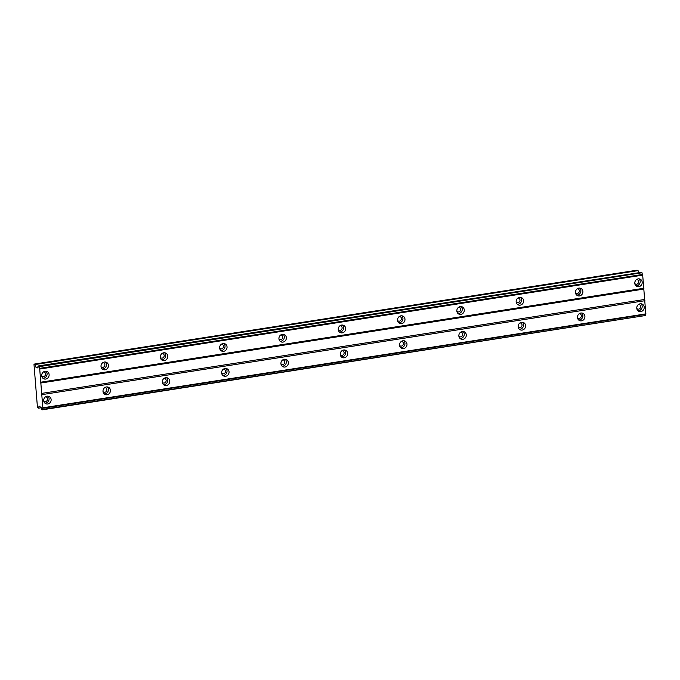 <?xml version="1.0" encoding="UTF-8"?>
<svg xmlns="http://www.w3.org/2000/svg" width="680" height="680" viewBox="0 0 680 680"><rect width="100%" height="100%" fill="white"/><g stroke="black" fill="none" stroke-linecap="round" stroke-linejoin="round"><path stroke-width="1.02" d="M45.535 396.822A2.397 2.201 -66.1 0 1 45.569 401.523A2.397 2.201 -66.1 0 1 43.733 400.885M638.622 304.436A2.397 2.201 -66.1 0 1 638.656 309.137A2.397 2.201 -66.1 0 1 636.82 308.499M579.309 313.675A2.397 2.201 -66.1 0 1 579.343 318.376A2.397 2.201 -66.1 0 1 577.507 317.738M520.005 322.915A2.397 2.201 -66.1 0 1 520.038 327.615A2.397 2.201 -66.1 0 1 518.202 326.978M460.692 332.154A2.397 2.201 -66.1 0 1 460.725 336.855A2.397 2.201 -66.1 0 1 458.889 336.217M401.387 341.394A2.397 2.201 -66.1 0 1 401.421 346.094A2.397 2.201 -66.1 0 1 399.585 345.457M342.082 350.633A2.397 2.201 -66.1 0 1 342.116 355.334A2.397 2.201 -66.1 0 1 340.272 354.697M282.769 359.873A2.397 2.201 -66.1 0 1 282.803 364.574A2.397 2.201 -66.1 0 1 280.968 363.936M223.465 369.113A2.397 2.201 -66.1 0 1 223.499 373.813A2.397 2.201 -66.1 0 1 221.663 373.175M164.152 378.352A2.397 2.201 -66.1 0 1 164.186 383.044A2.397 2.201 -66.1 0 1 162.35 382.406M104.847 387.583A2.397 2.201 -66.1 0 1 104.882 392.284A2.397 2.201 -66.1 0 1 103.046 391.646M41.642 409.19A1.751 0.595 -98.9 0 0 40.885 407.346A1.751 0.595 -98.9 0 0 40.808 407.32L39.058 406.011L38.607 408.161L37.425 407.133L34 364.548L34.153 364.115L35.105 364.539L35.938 367.251L37.392 367.897L37.604 367.464A1.751 0.595 -98.9 0 0 37.816 367.531A1.751 0.595 -98.9 0 0 38.191 366.223L641.784 272.264L641.971 272.748A1.751 0.595 -98.9 0 0 642.634 274.448L645.838 314.313L42.874 408.238A1.751 0.595 -98.9 0 0 42.823 408.238A1.751 0.595 -98.9 0 0 42.449 409.462L41.642 409.19M47.107 396.194A3.987 3.663 113.9 0 0 45.798 403.733A3.987 3.663 113.9 0 0 51.077 400.562A3.987 3.663 113.9 0 0 47.107 396.194M44.855 403.113A3.987 3.663 113.9 0 0 47.94 396.168M640.186 303.807A3.987 3.663 113.9 0 0 638.885 311.355A3.987 3.663 113.9 0 0 644.156 308.176A3.987 3.663 113.9 0 0 640.186 303.807M637.942 310.726A3.987 3.663 113.9 0 0 641.027 303.781M580.881 313.047A3.987 3.663 113.9 0 0 579.572 320.586A3.987 3.663 113.9 0 0 584.851 317.416A3.987 3.663 113.9 0 0 580.881 313.047M578.637 319.966A3.987 3.663 113.9 0 0 581.715 313.021M521.568 322.286A3.987 3.663 113.9 0 0 520.268 329.825A3.987 3.663 113.9 0 0 525.546 326.655A3.987 3.663 113.9 0 0 521.568 322.286M519.325 329.205A3.987 3.663 113.9 0 0 522.41 322.26M462.264 331.525A3.987 3.663 113.9 0 0 460.955 339.065A3.987 3.663 113.9 0 0 466.233 335.894A3.987 3.663 113.9 0 0 462.264 331.525M460.02 338.445A3.987 3.663 113.9 0 0 463.097 331.491M402.951 340.765A3.987 3.663 113.9 0 0 401.65 348.304A3.987 3.663 113.9 0 0 406.929 345.134A3.987 3.663 113.9 0 0 402.951 340.765M400.707 347.684A3.987 3.663 113.9 0 0 403.793 340.731M343.647 350.004A3.987 3.663 113.9 0 0 342.337 357.544A3.987 3.663 113.9 0 0 347.616 354.365A3.987 3.663 113.9 0 0 343.647 350.004M341.402 356.923A3.987 3.663 113.9 0 0 344.479 349.971M284.333 359.244A3.987 3.663 113.9 0 0 283.033 366.784A3.987 3.663 113.9 0 0 288.311 363.604A3.987 3.663 113.9 0 0 284.333 359.244M282.089 366.154A3.987 3.663 113.9 0 0 285.175 359.21M225.029 368.483A3.987 3.663 113.9 0 0 223.728 376.023A3.987 3.663 113.9 0 0 228.999 372.844A3.987 3.663 113.9 0 0 225.029 368.483M222.785 375.394A3.987 3.663 113.9 0 0 225.871 368.45M165.725 377.714A3.987 3.663 113.9 0 0 164.416 385.262A3.987 3.663 113.9 0 0 169.694 382.083A3.987 3.663 113.9 0 0 165.725 377.714M163.472 384.633A3.987 3.663 113.9 0 0 166.557 377.689M106.411 386.954A3.987 3.663 113.9 0 0 105.111 394.502A3.987 3.663 113.9 0 0 110.381 391.323A3.987 3.663 113.9 0 0 106.411 386.954M104.167 393.873A3.987 3.663 113.9 0 0 107.253 386.928M45.101 371.272A3.987 3.663 113.9 0 0 43.792 378.811A3.987 3.663 113.9 0 0 49.07 375.632A3.987 3.663 113.9 0 0 45.101 371.272M42.857 378.182A3.987 3.663 113.9 0 0 45.934 371.238M638.18 278.885A3.987 3.663 113.9 0 0 636.88 286.425A3.987 3.663 113.9 0 0 642.149 283.245A3.987 3.663 113.9 0 0 638.18 278.885M635.936 285.804A3.987 3.663 113.9 0 0 639.021 278.851M578.875 288.125A3.987 3.663 113.9 0 0 577.567 295.664A3.987 3.663 113.9 0 0 582.845 292.485A3.987 3.663 113.9 0 0 578.875 288.125M576.631 295.035A3.987 3.663 113.9 0 0 579.708 288.091M519.562 297.364A3.987 3.663 113.9 0 0 518.262 304.903A3.987 3.663 113.9 0 0 523.54 301.725A3.987 3.663 113.9 0 0 519.562 297.364M517.318 304.274A3.987 3.663 113.9 0 0 520.404 297.33M460.258 306.595A3.987 3.663 113.9 0 0 458.949 314.143A3.987 3.663 113.9 0 0 464.227 310.964A3.987 3.663 113.9 0 0 460.258 306.595M458.014 313.514A3.987 3.663 113.9 0 0 461.091 306.57M400.945 315.834A3.987 3.663 113.9 0 0 399.644 323.382A3.987 3.663 113.9 0 0 404.923 320.203A3.987 3.663 113.9 0 0 400.945 315.834M398.701 322.753A3.987 3.663 113.9 0 0 401.786 315.809M341.64 325.074A3.987 3.663 113.9 0 0 340.34 332.613A3.987 3.663 113.9 0 0 345.61 329.443A3.987 3.663 113.9 0 0 341.64 325.074M339.397 331.993A3.987 3.663 113.9 0 0 342.474 325.048M282.336 334.313A3.987 3.663 113.9 0 0 281.027 341.853A3.987 3.663 113.9 0 0 286.305 338.683A3.987 3.663 113.9 0 0 282.336 334.313M280.083 341.232A3.987 3.663 113.9 0 0 283.169 334.288M223.023 343.553A3.987 3.663 113.9 0 0 221.723 351.092A3.987 3.663 113.9 0 0 226.993 347.922A3.987 3.663 113.9 0 0 223.023 343.553M220.779 350.472A3.987 3.663 113.9 0 0 223.864 343.519M163.719 352.793A3.987 3.663 113.9 0 0 162.409 360.332A3.987 3.663 113.9 0 0 167.688 357.161A3.987 3.663 113.9 0 0 163.719 352.793M161.466 359.712A3.987 3.663 113.9 0 0 164.552 352.758M104.405 362.032A3.987 3.663 113.9 0 0 103.105 369.572A3.987 3.663 113.9 0 0 108.375 366.392A3.987 3.663 113.9 0 0 104.405 362.032M102.161 368.951A3.987 3.663 113.9 0 0 105.247 361.998M43.529 371.9A2.397 2.201 -66.1 0 1 43.562 376.601A2.397 2.201 -66.1 0 1 41.727 375.964M636.616 279.514A2.397 2.201 -66.1 0 1 636.65 284.214A2.397 2.201 -66.1 0 1 634.814 283.577M577.303 288.753A2.397 2.201 -66.1 0 1 577.337 293.454A2.397 2.201 -66.1 0 1 575.501 292.817M517.998 297.993A2.397 2.201 -66.1 0 1 518.033 302.685A2.397 2.201 -66.1 0 1 516.196 302.048M458.685 307.232A2.397 2.201 -66.1 0 1 458.719 311.925A2.397 2.201 -66.1 0 1 456.883 311.287M399.381 316.464A2.397 2.201 -66.1 0 1 399.415 321.164A2.397 2.201 -66.1 0 1 397.579 320.526M340.076 325.703A2.397 2.201 -66.1 0 1 340.111 330.403A2.397 2.201 -66.1 0 1 338.274 329.766M280.764 334.942A2.397 2.201 -66.1 0 1 280.798 339.643A2.397 2.201 -66.1 0 1 278.962 339.005M221.459 344.182A2.397 2.201 -66.1 0 1 221.493 348.882A2.397 2.201 -66.1 0 1 219.657 348.245M162.146 353.421A2.397 2.201 -66.1 0 1 162.18 358.122A2.397 2.201 -66.1 0 1 160.344 357.484M102.841 362.661A2.397 2.201 -66.1 0 1 102.876 367.361A2.397 2.201 -66.1 0 1 101.04 366.724M42.874 408.238L39.661 368.373A1.751 0.595 -98.9 0 1 39.007 366.673L38.819 366.188M645.745 314.33A1.751 0.595 -98.9 0 0 645.413 315.537L42.33 409.81M34.153 364.115L637.117 270.19L638.069 270.615L638.639 272.45M38.309 365.959L641.784 272.264M645.413 315.537L42.449 409.462M646 313.854L43.035 407.779M41.973 394.629L644.946 300.704M644.479 299.498L41.505 393.423M40.672 383.036L643.637 289.111M643.943 288.243L40.97 382.168M39.916 369.019L642.88 275.094M39.007 366.673L641.971 272.748M642.634 274.448L39.661 368.373M35.938 367.251L38.165 366.911M35.105 364.539L638.069 270.615M38.607 408.161L41.242 407.753"/></g></svg>
